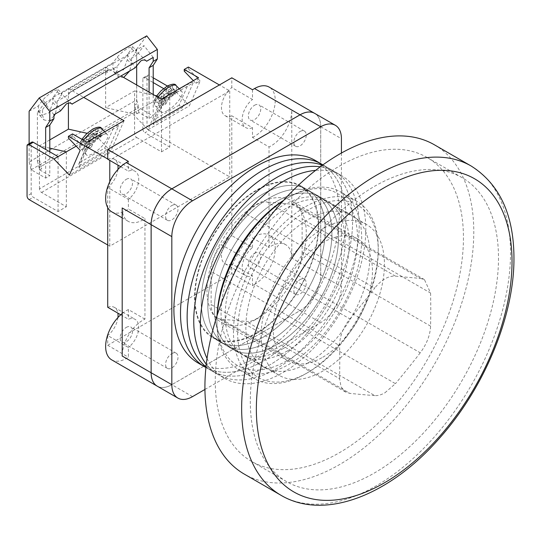 <?xml version="1.0" encoding="UTF-8"?>
<svg xmlns="http://www.w3.org/2000/svg" width="541" height="541" viewBox="0 0 541 541"><rect width="100%" height="100%" fill="white"/><g stroke="black" fill="none" stroke-linecap="round" stroke-linejoin="round"><path stroke-width="0.41" stroke-dasharray="2.71 2.03" d="M256.623 319.014A70.202 40.528 120 0 0 302.487 257.151A70.202 40.528 120 0 0 291.727 200.9A70.202 40.528 120 0 0 256.623 204.376A70.202 40.528 120 0 0 210.767 266.24A70.202 40.528 120 0 0 221.526 322.49A70.202 40.528 120 0 0 256.623 319.014M322.808 357.222A70.202 40.528 120 0 0 368.671 295.359A70.202 40.528 120 0 0 357.905 239.108A70.202 40.528 120 0 0 322.808 242.584A70.202 40.528 120 0 0 276.951 304.448A70.202 40.528 120 0 0 287.711 360.698A70.202 40.528 120 0 0 322.808 357.222M322.808 228.735A87.162 50.327 120 0 0 265.868 305.543A87.162 50.327 120 0 0 279.23 375.393A87.162 50.327 120 0 0 322.808 371.072A87.162 50.327 120 0 0 379.748 294.263A87.162 50.327 120 0 0 366.392 224.42A87.162 50.327 120 0 0 322.808 228.735M256.623 190.527A87.162 50.327 120 0 0 199.683 267.335A87.162 50.327 120 0 0 213.046 337.178A87.162 50.327 120 0 0 256.623 332.864A87.162 50.327 120 0 0 313.57 256.055A87.162 50.327 120 0 0 300.208 186.205A87.162 50.327 120 0 0 256.623 190.527M204.938 389.452L320.739 322.592A29.248 16.886 120 0 0 341.425 286.771L320.739 274.828A29.248 16.886 120 0 1 300.059 310.656L171.828 384.685A29.248 16.886 120 0 1 157.201 386.132A29.248 16.886 120 0 0 171.808 384.678L126.324 358.419L128.393 357.222L128.393 347.471L107.713 335.528L107.713 345.28L128.393 357.222M341.425 153.049L341.425 286.771M320.739 274.828L320.739 126.763A29.248 16.886 120 0 0 314.686 113.373M256.623 333.337A87.75 50.665 120 0 0 313.949 256.015A87.75 50.665 120 0 0 300.498 185.705A87.75 50.665 120 0 0 256.623 190.047A87.75 50.665 120 0 0 199.298 267.369A87.75 50.665 120 0 0 212.748 337.685A87.75 50.665 120 0 0 256.623 333.337M263.244 337.165A87.75 50.665 120 0 0 320.57 259.836A87.75 50.665 120 0 0 307.119 189.526A87.75 50.665 120 0 0 263.244 193.867A87.75 50.665 120 0 0 205.918 271.197A87.75 50.665 120 0 0 219.369 341.506A87.75 50.665 120 0 0 263.244 337.165A87.75 50.665 120 0 0 320.57 259.836A87.75 50.665 120 0 0 307.119 189.526A87.75 50.665 120 0 0 263.244 193.867A87.75 50.665 120 0 0 205.918 271.197A87.75 50.665 120 0 0 219.369 341.506A87.75 50.665 120 0 0 263.244 337.165M204.748 366.839A116.998 67.551 120 0 0 263.244 361.043A116.998 67.551 120 0 0 339.674 257.942A116.998 67.551 120 0 0 321.739 164.194A116.998 67.551 120 0 1 339.674 257.942A116.998 67.551 120 0 1 263.244 361.043A116.998 67.551 120 0 1 204.748 366.839M198.128 363.018A116.998 67.551 120 0 0 256.623 357.222A116.998 67.551 120 0 0 333.06 254.121A116.998 67.551 120 0 0 315.126 160.373M269.864 340.986A87.75 50.665 120 0 0 327.183 263.656A87.75 50.665 120 0 0 313.733 193.347A87.75 50.665 120 0 0 269.864 197.688A87.75 50.665 120 0 0 212.539 275.017A87.75 50.665 120 0 0 225.989 345.327A87.75 50.665 120 0 0 269.864 340.986A87.75 50.665 120 0 0 327.183 263.656A87.75 50.665 120 0 0 313.733 193.347A87.75 50.665 120 0 0 269.864 197.688A87.75 50.665 120 0 0 212.539 275.017A87.75 50.665 120 0 0 225.989 345.327A87.75 50.665 120 0 0 269.864 340.986M207.027 358.453A116.998 67.551 120 0 0 224.603 378.301L217.982 374.48A116.998 67.551 120 0 1 206.283 364.235A116.998 67.551 120 0 0 217.982 374.48L211.362 370.659A116.998 67.551 120 0 1 205.986 366.926A116.998 67.551 120 0 0 211.362 370.659A116.998 67.551 120 0 0 269.864 364.864A116.998 67.551 120 0 0 346.294 261.763A116.998 67.551 120 0 0 328.36 168.014A116.998 67.551 120 0 0 322.436 165.228A116.998 67.551 120 0 1 328.36 168.014L322.923 164.877M276.478 344.806A87.75 50.665 120 0 0 333.804 267.477A87.75 50.665 120 0 0 320.353 197.167A87.75 50.665 120 0 0 276.478 201.509A87.75 50.665 120 0 0 219.159 278.838A87.75 50.665 120 0 0 232.61 349.148A87.75 50.665 120 0 0 276.478 344.806A87.75 50.665 120 0 0 333.804 267.477A87.75 50.665 120 0 0 320.353 197.167A87.75 50.665 120 0 0 276.478 201.509A87.75 50.665 120 0 0 219.159 278.838A87.75 50.665 120 0 0 232.61 349.148A87.75 50.665 120 0 0 276.478 344.806M224.603 378.301A116.998 67.551 120 0 0 283.099 372.506A116.998 67.551 120 0 0 359.528 269.404A116.998 67.551 120 0 0 341.594 175.656L334.98 171.835A116.998 67.551 120 0 1 352.915 265.584A116.998 67.551 120 0 1 276.478 368.685A116.998 67.551 120 0 1 217.982 374.48A116.998 67.551 120 0 0 276.478 368.685A116.998 67.551 120 0 0 352.915 265.584A116.998 67.551 120 0 0 334.98 171.835A116.998 67.551 120 0 0 320.258 166.824A116.998 67.551 120 0 1 334.98 171.835L328.36 168.014A116.998 67.551 120 0 1 346.294 261.763A116.998 67.551 120 0 1 269.864 364.864A116.998 67.551 120 0 1 211.362 370.659L205.925 367.522M283.099 348.627A87.75 50.665 120 0 0 340.424 271.298A87.75 50.665 120 0 0 326.974 200.988A87.75 50.665 120 0 0 283.099 205.33A87.75 50.665 120 0 0 225.773 282.659A87.75 50.665 120 0 0 239.223 352.969A87.75 50.665 120 0 0 283.099 348.627M341.594 175.656A116.998 67.551 120 0 0 315.619 170.361M307.917 210.111A99.449 57.414 120 0 0 237.6 331.904A99.449 57.414 120 0 0 307.917 372.506L305.848 373.703A102.371 59.104 -60 0 1 254.662 378.774A102.371 59.104 -60 0 1 238.973 296.738A102.371 59.104 -60 0 1 305.848 206.527A102.371 59.104 -60 0 1 357.033 201.455A102.371 59.104 -60 0 1 378.24 248.319A102.371 59.104 -60 0 1 305.848 373.703L307.917 372.506A99.449 57.414 120 0 0 378.24 250.706A99.449 57.414 120 0 0 307.917 210.111M283.64 200.346A99.449 57.414 -60 0 1 287.237 198.168A99.449 57.414 -60 0 1 357.554 238.77A99.449 57.414 -60 0 1 287.237 360.563A99.449 57.414 -60 0 1 216.914 319.968A99.449 57.414 -60 0 1 217.009 315.761M217.164 315.275A102.371 59.104 120 0 0 216.914 322.355A102.371 59.104 120 0 0 238.114 369.219A102.371 59.104 120 0 0 289.307 364.147A102.371 59.104 120 0 0 356.181 273.935A102.371 59.104 120 0 0 340.492 191.906A102.371 59.104 120 0 0 289.307 196.971L287.237 198.168L289.307 196.971A102.371 59.104 120 0 0 289.3 196.971A102.371 59.104 120 0 0 283.295 200.731M287.237 351.014A87.75 50.665 120 0 0 344.556 273.685A87.75 50.665 120 0 0 331.112 203.375A87.75 50.665 120 0 0 287.237 207.717A87.75 50.665 120 0 0 229.911 285.046A87.75 50.665 120 0 0 243.362 355.356A87.75 50.665 120 0 0 287.237 351.014M307.917 362.957A87.75 50.665 120 0 0 365.243 285.628A87.75 50.665 120 0 0 351.792 215.318A87.75 50.665 120 0 0 307.917 219.66A87.75 50.665 120 0 0 250.591 296.989A87.75 50.665 120 0 0 264.042 367.298A87.75 50.665 120 0 0 307.917 362.957M384.962 392.759L395.43 383.664L266.963 309.499A29.248 16.886 -60 0 1 256.623 318.669A29.248 16.886 -60 0 1 246.283 321.442L374.751 395.606C377.868 395.823 381.277 394.876 384.962 392.759M463.448 237.81A175.494 101.323 -60 0 1 386.842 414.426A175.494 101.323 -60 0 1 251.606 461.439A175.494 101.323 -60 0 1 215.257 381.101A175.494 101.323 -60 0 1 291.863 204.491A175.494 101.323 -60 0 1 427.099 157.472A175.494 101.323 -60 0 1 463.448 237.81M498.498 258.043A175.494 101.323 -60 0 1 421.892 434.66A175.494 101.323 -60 0 1 286.656 481.673A175.494 101.323 -60 0 1 250.307 401.334A175.494 101.323 -60 0 1 326.913 224.725A175.494 101.323 -60 0 1 462.149 177.705A175.494 101.323 -60 0 1 498.498 258.043M434.416 144.805A190.121 109.769 -60 0 1 473.788 231.839A190.121 109.769 -60 0 1 390.805 423.17A190.121 109.769 -60 0 1 244.295 474.105M349.932 318.933A875.96 690.843 -35.1 0 0 374.751 288.055L246.283 213.891L221.465 244.762L349.932 318.933C343.116 327.447 339.674 336.333 339.586 345.584L211.125 271.42L211.125 304.509L339.586 378.68L341.046 386.842L345.55 392.015L349.932 393.388L221.465 319.224L246.283 321.442M246.283 213.891A29.248 16.886 -60 0 1 266.963 201.949L395.43 276.12C388.357 275.754 381.459 279.731 374.751 288.055M395.43 276.12A875.96 185.103 21.2 0 0 420.249 278.331L291.788 204.167L266.963 201.949M291.788 204.167A29.248 16.886 -60 0 1 296.069 205.485A29.248 16.886 -60 0 1 302.128 218.875L430.589 293.046L424.435 279.602L420.249 278.331M430.589 293.046A875.96 505.734 60 0 1 430.758 309.689A875.96 505.734 60 0 1 430.589 326.135L302.128 251.971L302.128 218.875M339.586 378.68A875.96 505.734 -120 0 0 339.755 362.227A875.96 505.734 -120 0 0 339.586 345.584M302.128 251.971A29.248 16.886 -60 0 1 291.788 278.622L420.249 352.793C426.721 344.076 430.169 335.197 430.589 326.135M420.249 352.793A875.96 690.843 144.9 0 1 395.43 383.664M374.751 395.606A875.96 185.103 -158.8 0 1 349.932 393.388M266.963 309.499L291.788 278.622M221.465 319.224A29.248 16.886 -60 0 1 217.184 317.898A29.248 16.886 -60 0 1 211.125 304.509M211.125 271.42A29.248 16.886 -60 0 1 221.465 244.762M254.554 253.337A8.778 5.065 -60 0 1 258.943 252.904A8.778 5.065 -60 0 1 260.289 259.93A8.778 5.065 -60 0 1 254.554 267.667A8.778 5.065 -60 0 1 250.172 268.099A8.778 5.065 -60 0 1 248.826 261.066A8.778 5.065 -60 0 1 254.554 253.337M300.039 279.596A8.778 5.065 -60 0 1 304.427 279.163A8.778 5.065 -60 0 1 305.773 286.189A8.778 5.065 -60 0 1 300.039 293.925A8.778 5.065 -60 0 1 295.65 294.358A8.778 5.065 -60 0 1 294.304 287.325A8.778 5.065 -60 0 1 300.039 279.596M126.324 327.373A8.778 5.065 -60 0 1 130.712 326.933A8.778 5.065 -60 0 1 132.058 333.966A8.778 5.065 -60 0 1 126.324 341.702A8.778 5.065 -60 0 1 121.941 342.135A8.778 5.065 -60 0 1 120.596 335.102A8.778 5.065 -60 0 1 126.324 327.373M171.808 353.625A8.778 5.065 -60 0 1 176.197 353.192A8.778 5.065 -60 0 1 177.536 360.225A8.778 5.065 -60 0 1 171.808 367.954A8.778 5.065 -60 0 1 167.419 368.394A8.778 5.065 -60 0 1 166.073 361.361A8.778 5.065 -60 0 1 171.808 353.625M126.324 179.301A8.778 5.065 -60 0 1 130.712 178.868A8.778 5.065 -60 0 1 132.058 185.894A8.778 5.065 -60 0 1 126.324 193.631A8.778 5.065 -60 0 1 121.941 194.063A8.778 5.065 -60 0 1 120.596 187.03A8.778 5.065 -60 0 1 126.324 179.301M171.808 205.56A8.778 5.065 -60 0 1 176.197 205.127A8.778 5.065 -60 0 1 177.536 212.153A8.778 5.065 -60 0 1 171.808 219.889A8.778 5.065 -60 0 1 167.419 220.322A8.778 5.065 -60 0 1 166.073 213.289A8.778 5.065 -60 0 1 171.808 205.56M254.554 105.265A8.778 5.065 -60 0 1 258.943 104.832A8.778 5.065 -60 0 1 260.289 111.865A8.778 5.065 -60 0 1 254.554 119.595A8.778 5.065 -60 0 1 250.172 120.028A8.778 5.065 -60 0 1 248.826 113.001A8.778 5.065 -60 0 1 254.554 105.265M300.039 131.524A8.778 5.065 -60 0 1 304.427 131.091A8.778 5.065 -60 0 1 305.773 138.124A8.778 5.065 -60 0 1 300.039 145.854A8.778 5.065 -60 0 1 295.65 146.286A8.778 5.065 -60 0 1 294.304 139.26A8.778 5.065 -60 0 1 300.039 131.524M122.192 207.96A29.248 16.886 120 0 0 128.244 221.35A29.248 16.886 120 0 0 142.871 219.903A29.248 16.886 120 0 0 144.941 218.584L144.941 319.129A29.248 16.886 120 0 0 142.871 320.204A29.248 16.886 120 0 0 122.192 356.025M111.703 211.795A29.248 16.886 120 0 0 126.324 210.348A29.248 16.886 120 0 0 128.393 209.036L144.941 218.584M144.941 319.129L128.393 309.58A29.248 16.886 120 0 0 126.324 310.656A29.248 16.886 120 0 0 122.192 313.523M120.724 166.709L128.393 171.145A17.549 10.13 -60 0 1 135.101 171.267A17.549 10.13 -60 0 1 138.144 183.994A17.549 10.13 -60 0 1 128.393 199.399L107.713 187.457L107.713 207.622M120.724 314.781L128.393 319.21A17.549 10.13 -60 0 1 135.101 319.339A17.549 10.13 -60 0 1 138.144 332.066A17.549 10.13 -60 0 1 128.393 347.471M128.393 309.58L128.393 319.21M128.393 199.399L128.393 209.036M128.393 161.387L128.393 171.145M252.491 89.745L252.491 99.497L231.805 87.554L231.805 77.803M107.713 345.28L231.805 273.638L231.805 263.886L252.491 275.822A17.549 10.13 -60 0 1 245.783 275.7A17.549 10.13 -60 0 1 242.733 262.967A17.549 10.13 -60 0 1 252.491 247.568L231.805 235.626L231.805 115.815L252.491 127.757L252.491 137.387L269.033 146.942A29.248 16.886 120 0 0 291.788 110.046L291.788 258.111A29.248 16.886 120 0 0 285.729 244.721A29.248 16.886 120 0 0 269.033 247.487L269.033 146.942M252.491 247.568L252.491 237.932L269.033 247.487M231.805 273.638L252.491 285.58L252.491 275.822M291.788 110.046L320.718 126.75L320.718 274.821L291.788 258.111M252.491 285.58L254.554 284.383L300.039 310.642L171.808 384.678M300.039 310.642A29.248 16.886 120 0 0 320.718 274.821M254.554 284.383A29.248 16.886 120 0 0 273.665 258.612A29.248 16.886 120 0 0 269.181 235.173A29.248 16.886 120 0 0 252.491 237.932M111.703 359.866A29.248 16.886 120 0 0 126.324 358.419M320.718 126.75A29.248 16.886 120 0 0 314.673 113.367M252.491 137.387A29.248 16.886 120 0 0 273.246 111.872A29.248 16.886 120 0 0 269.181 87.101M231.805 115.815A17.549 10.13 -60 0 1 225.097 115.686A17.549 10.13 -60 0 1 222.053 102.959A17.549 10.13 -60 0 1 231.805 87.554M231.805 263.886A17.549 10.13 -60 0 1 225.097 263.758A17.549 10.13 -60 0 1 222.053 251.031A17.549 10.13 -60 0 1 231.805 235.626M107.713 307.268A17.549 10.13 -60 0 1 114.415 307.396A17.549 10.13 -60 0 1 117.877 313.138M117.924 317.56A17.549 10.13 -60 0 1 107.713 335.528M107.713 159.203A17.549 10.13 -60 0 1 114.415 159.325A17.549 10.13 -60 0 1 117.877 165.073M117.924 169.495A17.549 10.13 -60 0 1 107.713 187.457M252.491 127.757A17.549 10.13 -60 0 1 245.783 127.629A17.549 10.13 -60 0 1 242.733 114.902A17.549 10.13 -60 0 1 252.491 99.497M41.529 192.434L136.67 137.509A2.928 1.691 60 0 1 134.601 133.925L39.459 188.856A2.928 1.691 -120 0 0 41.529 192.434L66.347 206.763L58.076 211.545L33.258 197.215A2.928 1.691 60 0 1 31.189 193.631L31.189 143.48A2.928 1.691 60 0 1 31.791 142.141M68.416 103.108L68.416 93.329L109.782 69.444L121.083 75.97M134.601 133.925L134.601 90.935L105.644 107.659L105.644 71.831M39.459 188.856L39.459 145.867L49.799 139.896M136.67 137.509L161.489 151.838L169.759 147.064L144.941 132.734L149.079 130.347A2.928 1.691 60 0 1 147.01 126.763L142.871 129.15L142.871 79L147.01 76.612L147.01 126.763M107.713 244.978L109.782 246.169L229.736 176.914L149.079 130.347M49.799 148.16L39.459 145.867M124.045 120.67L110.777 151.216L95.304 135.122L76.207 146.144M95.304 135.122L87.108 133.302M109.782 69.444L72.548 90.935L83.855 97.461M107.713 159L109.782 160.197L229.736 90.935L219.396 84.964M109.782 181.688L109.782 246.169M193.353 80.656L196.011 83.422L200.143 81.028L189.37 105.84L173.898 89.745L167.379 85.985M184.238 71.169L188.376 68.781L200.143 81.028M188.376 67.057L188.376 68.781M147.01 76.612A2.928 1.691 60 0 1 147.612 75.273A2.928 1.691 60 0 1 149.079 75.415L144.941 77.803L153.211 82.577M153.211 77.803L149.079 75.415M229.736 90.935L229.736 176.914M163.592 88.575L169.759 92.132L173.898 89.745M161.272 99.172L148.004 129.725L132.531 113.624L169.759 92.132L169.759 147.064M148.004 129.725L189.37 105.84M198.5 77.681L196.011 83.422M132.531 113.624L105.644 107.659M134.601 90.935L154.767 95.419M156.647 95.831L161.489 96.907L161.489 151.838M144.941 77.803A2.928 1.691 -120 0 0 143.48 77.661A2.928 1.691 -120 0 0 142.871 79M142.871 129.15A2.928 1.691 -120 0 0 144.941 132.734M86.817 142.161L84.322 147.903L72.548 135.656L72.548 133.925M72.548 135.656L68.416 138.043M84.322 147.903L80.19 150.29M110.777 151.216L69.41 175.101M72.548 90.935L68.416 93.329M58.076 211.545L58.076 156.613M66.347 206.763L66.347 151.838M164.166 99.652L163.544 98.239L188.363 83.909L179.125 105.177L182.344 107.747L153.387 124.464L164.166 99.652L193.117 82.935L182.344 107.747M153.171 121.198L163.152 98.205L163.544 98.239L153.171 121.198L153.387 124.464M193.117 82.935L192.204 82.408L189.634 82.901L188.363 83.909M166.019 103.777L168.467 98.144L175.041 94.35A11.699 3.753 -43.9 0 0 176.197 91.693L172.356 87.696A11.699 3.753 -43.9 0 1 171.206 90.354A11.699 3.753 -43.9 0 1 162.185 99.787L166.019 103.777A11.699 3.753 -43.9 0 1 164.417 104.798A11.699 3.753 -43.9 0 1 162.922 105.569L159.081 101.573L161.529 95.94L154.949 99.74A11.699 3.753 -43.9 0 1 156.106 97.082A11.699 3.753 -43.9 0 1 165.127 87.649A11.699 3.753 -43.9 0 1 166.736 86.628A11.699 3.753 -43.9 0 1 168.231 85.857A11.699 3.753 -43.9 0 1 172.356 87.696L165.783 91.49L168.231 85.857L172.072 89.853L169.624 95.486L165.783 91.49M175.041 94.35L171.206 90.354L164.626 94.148L162.185 99.787A11.699 3.753 -43.9 0 1 160.576 100.809A11.699 3.753 -43.9 0 1 159.081 101.573A11.699 3.753 -43.9 0 1 154.949 99.74L158.79 103.73A11.699 3.753 -43.9 0 1 159.947 101.072L156.106 97.082L162.679 93.282L165.127 87.649L168.968 91.645A11.699 3.753 -43.9 0 1 172.072 89.853M167.487 110.567A14.627 4.693 -43.9 0 1 160.792 111.838A14.627 4.693 -43.9 0 1 163.754 103.148A14.627 4.693 -43.9 0 1 175.183 92.842A14.627 4.693 -43.9 0 1 181.877 91.571A14.627 4.693 -43.9 0 1 178.909 100.261A14.627 4.693 -43.9 0 1 167.487 110.567M168.467 98.144L164.626 94.148M176.197 91.693L169.624 95.486M162.679 93.282L166.52 97.279L168.968 91.645M166.52 97.279L159.947 101.072M162.922 105.569L165.363 99.936L158.79 103.73M165.363 99.936L161.529 95.94M91.564 146.767L94.012 141.133L100.585 137.333L96.744 133.343A11.699 3.753 136.1 0 1 87.723 142.77L91.564 146.767A11.699 3.753 136.1 0 1 89.962 147.788A11.699 3.753 136.1 0 1 88.46 148.559L84.626 144.562A11.699 3.753 136.1 0 0 86.12 143.791A11.699 3.753 136.1 0 0 87.723 142.77L90.171 137.137L96.744 133.343A11.699 3.753 136.1 0 0 97.901 130.685A11.699 3.753 136.1 0 0 93.776 128.846A11.699 3.753 136.1 0 0 92.274 129.617A11.699 3.753 136.1 0 0 90.672 130.638A11.699 3.753 136.1 0 0 81.65 140.065A11.699 3.753 136.1 0 0 80.494 142.723L87.067 138.929L84.626 144.562A11.699 3.753 136.1 0 1 80.494 142.723L84.335 146.719L90.908 142.925L87.067 138.929M100.727 135.832A14.627 4.693 136.1 0 0 89.299 146.131A14.627 4.693 136.1 0 0 86.33 154.827A14.627 4.693 136.1 0 0 93.025 153.556A14.627 4.693 136.1 0 0 104.454 143.25A14.627 4.693 136.1 0 0 107.422 134.56A14.627 4.693 136.1 0 0 100.727 135.832M88.224 136.271L90.672 130.638L94.513 134.628L92.065 140.268L88.224 136.271L81.65 140.065L85.492 144.062A11.699 3.753 136.1 0 0 84.335 146.719M97.61 132.843L95.169 138.476L91.328 134.479L93.776 128.846L97.61 132.843A11.699 3.753 136.1 0 0 94.513 134.628M91.328 134.479L97.901 130.685L101.742 134.675L95.169 138.476M88.46 148.559L90.908 142.925M85.492 144.062L92.065 140.268M100.585 137.333A11.699 3.753 136.1 0 0 101.742 134.675M94.012 141.133L90.171 137.137M118.662 125.925L117.742 125.397L115.172 125.891L89.089 141.221L79.852 162.489L78.709 164.187L78.932 167.453L107.889 150.736L118.662 125.925L89.705 142.641L88.731 141.16L78.709 164.187M89.705 142.641L78.932 167.453M79.852 162.489L104.67 148.16L107.889 150.736M105.644 73.17L105.644 67.057L107.977 68.403L107.977 70.1L105.644 73.17L117.018 66.604L121.13 61.187L127.676 55.033L134.986 67.943M29.119 111.236L38.425 105.867L42.78 100.126C45.545 96.825 49.231 93.755 53.843 90.915L58.09 89.569L57.258 91.767L52.903 97.508L112.88 62.878L117.241 57.136C120.007 53.836 123.693 50.766 128.298 47.926L132.545 46.58L131.72 48.778L127.358 54.519L136.67 49.143L136.67 99.902L138.733 107.659L153.211 116.017L153.211 94.519M53.938 114.739L44.72 102.925L37.39 112.575L42.563 109.593L46.675 104.176L53.221 98.022L60.531 110.932M146.476 61.079L135.5 50.516L143.994 45.613L136.67 55.263L136.67 64.94M135.5 50.516L136.44 50.631L135.608 52.829L131.497 58.245L136.67 55.263M72.021 104.061L61.038 93.505L127.676 55.033M61.038 93.505L61.985 93.62L61.153 95.818L57.042 101.235L68.416 94.668L70.749 91.591L70.749 89.894L107.977 68.403M107.977 70.1L70.749 91.591M44.72 102.925L53.221 98.022M146.753 35.862L136.67 49.143M127.358 54.519L127.358 59.686L123.571 69.789L114.381 72.67L112.88 68.044L112.88 62.878M29.119 143.683L29.119 161.996L136.67 99.902M52.903 97.508L52.903 102.675L49.116 112.778L39.926 115.652L38.425 111.033L38.425 105.867M153.211 57.42L143.994 45.613M131.497 58.245L131.497 63.987L129.678 71.006M123.686 77.471L118.52 76.971L117.018 72.345L117.018 66.604M105.644 67.057L68.416 88.548L70.749 89.894M68.416 94.668L68.416 88.548M57.042 101.235L57.042 106.976L55.223 113.995M53.938 116.159L48.521 120.758L44.064 119.96L42.563 115.334L42.563 109.593M37.39 112.575L37.39 161.15L39.459 159.953L39.459 167.358L134.601 112.433L136.934 113.779L134.601 105.028L134.601 112.433M134.601 105.028L136.67 103.831L139.003 112.589L149.079 118.405L153.211 116.017M136.67 84.964L136.67 103.831M136.934 113.779L139.003 112.589M37.39 161.15L39.723 169.901L41.792 168.711L39.459 167.358M39.723 169.901L49.799 175.717L49.799 151.838M29.119 161.996L31.189 169.746L45.667 178.104L49.799 175.717M31.189 169.746L138.733 107.659M149.079 118.405L149.079 92.132M45.667 178.104L45.667 149.451M39.459 159.953L41.792 168.711M300.059 310.656L320.739 322.592M192.508 396.627L171.828 384.685M320.739 126.763L341.425 138.699M471.15 166.013A190.121 109.769 -60 0 1 510.521 253.046A190.121 109.769 -60 0 1 427.532 444.377A190.121 109.769 -60 0 1 281.029 495.313M31.189 193.631L27.05 196.018M27.05 145.867L31.189 143.48M29.119 199.602L33.258 197.215M179.125 105.177L154.307 119.5M157.931 97.245A14.627 4.693 136.1 0 0 155.03 105.847A14.627 4.693 136.1 0 0 161.725 104.575A14.627 4.693 136.1 0 0 173.154 94.276A14.627 4.693 136.1 0 0 176.116 85.579M101.661 128.569A14.627 4.693 -43.9 0 1 98.692 137.258A14.627 4.693 -43.9 0 1 87.27 147.565A14.627 4.693 -43.9 0 1 80.575 148.836A14.627 4.693 -43.9 0 1 83.476 140.234M104.67 148.16L113.908 126.892M117.241 57.136L121.13 61.187M42.78 100.126L46.675 104.176M57.258 91.767L61.153 95.818M52.903 102.675L57.042 106.976M38.425 111.033L42.563 115.334M131.72 48.778L135.608 52.829M127.358 59.686L131.497 63.987M112.88 68.044L117.018 72.345M357.905 239.108L291.727 200.9M279.23 375.393L213.046 337.178M366.392 224.42L300.208 186.205M287.711 360.698L221.526 322.49M326.974 200.988L300.498 185.705M239.223 352.969L212.748 337.685M216.914 319.968L216.914 322.355M351.792 215.318L331.112 203.375M254.662 378.774L238.114 369.219M357.033 201.455L340.492 191.906M264.042 367.298L243.362 355.356M378.24 250.706L378.24 248.319M286.656 481.673L251.606 461.439M462.149 177.705L427.099 157.472M424.435 279.602L296.069 205.485M345.55 392.015L217.184 317.898M304.427 279.163L258.943 252.904M176.197 353.192L130.712 326.933M176.197 205.127L130.712 178.868M304.427 131.091L258.943 104.832M285.729 244.721L269.181 235.173M128.244 221.35L122.192 217.854M225.097 263.758L245.783 275.7M225.097 115.686L245.783 127.629M114.415 159.325L135.101 171.267M114.415 307.396L135.101 319.339M295.65 146.286L250.172 120.028M167.419 220.322L121.941 194.063M167.419 368.394L121.941 342.135M295.65 294.358L250.172 268.099M143.48 77.661L147.612 75.273M163.186 98.171L189.634 82.901M160.792 111.838L154.084 104.291L154.07 100.89L156.315 96.312M179.227 88.812L181.877 91.571M86.33 154.827L79.628 147.28L79.608 143.879L81.86 139.301M104.765 131.794L107.422 134.56M115.172 125.891L88.731 141.16M58.09 89.569L61.985 93.62M71.534 103.561L72.081 104.129M39.926 115.652L44.064 119.96M132.545 46.58L136.44 50.631M145.996 60.572L146.543 61.14M114.381 72.67L118.52 76.971"/><path stroke-width="0.81" d="M341.425 153.049L341.425 138.699A29.248 16.886 120 0 0 335.366 125.309L314.686 113.373A29.248 16.886 120 0 0 300.059 114.82L171.828 188.856L192.508 200.792A29.248 16.886 120 0 0 171.828 236.62L171.828 384.685A29.248 16.886 120 0 0 177.888 398.075A29.248 16.886 120 0 0 192.508 396.627L204.938 389.452M335.366 125.309A29.248 16.886 120 0 0 320.739 126.763L300.059 114.82M192.508 200.792L320.739 126.763M171.828 188.856A29.248 16.886 120 0 0 151.142 224.677L151.142 372.742A29.248 16.886 120 0 0 157.201 386.132A29.248 16.886 120 0 0 157.194 386.132L177.888 398.075M322.923 164.877L321.739 164.194A116.998 67.551 120 0 0 263.244 169.989A116.998 67.551 120 0 0 186.814 273.083A116.998 67.551 120 0 0 204.748 366.839L198.128 363.018A116.998 67.551 120 0 1 180.194 269.262A116.998 67.551 120 0 1 256.623 166.168A116.998 67.551 120 0 1 315.126 160.373L321.739 164.194A116.998 67.551 120 0 0 263.244 169.989A116.998 67.551 120 0 0 186.814 273.083A116.998 67.551 120 0 0 204.748 366.839L205.925 367.522M269.864 173.81A116.998 67.551 120 0 0 195.051 271.751A116.998 67.551 120 0 0 205.986 366.926A116.998 67.551 120 0 1 195.051 271.751A116.998 67.551 120 0 1 269.864 173.81A116.998 67.551 120 0 1 322.436 165.228A116.998 67.551 120 0 0 269.864 173.81M276.478 177.631A116.998 67.551 120 0 0 204.14 268.573A116.998 67.551 120 0 0 206.283 364.235A116.998 67.551 120 0 1 204.14 268.573A116.998 67.551 120 0 1 276.478 177.631A116.998 67.551 120 0 1 320.258 166.824A116.998 67.551 120 0 0 276.478 177.631M315.619 170.361A116.998 67.551 120 0 0 283.099 181.451A116.998 67.551 120 0 0 207.027 358.453M217.009 315.761A99.449 57.414 -60 0 1 283.64 200.346M283.295 200.731A102.371 59.104 120 0 0 217.164 315.275M512.029 261.533A180.789 104.379 120 0 0 384.191 187.727A180.789 104.379 120 0 0 256.353 409.152A180.789 104.379 120 0 0 384.191 482.957A180.789 104.379 120 0 0 512.029 261.533M204.917 387.072A190.121 109.769 -60 0 1 287.907 195.741A190.121 109.769 -60 0 1 434.416 144.805L471.15 166.013A190.121 109.769 -60 0 0 324.641 216.948A190.121 109.769 -60 0 0 241.651 408.279A190.121 109.769 -60 0 0 281.029 495.313L244.295 474.105A190.121 109.769 -60 0 1 204.917 387.072M107.713 207.622L107.713 307.268L120.724 314.781M107.713 149.451L128.393 161.387L126.324 162.584L171.808 188.843L300.039 114.807A29.248 16.886 120 0 1 314.659 113.36A29.248 16.886 120 0 0 314.659 113.36L269.181 87.101A29.248 16.886 120 0 0 254.554 88.548L252.491 89.745L231.805 77.803L107.713 149.451L107.713 159.203L120.724 166.709M171.808 188.843A29.248 16.886 120 0 0 151.122 224.664L122.192 207.96L122.192 356.025L151.122 372.735A29.248 16.886 120 0 0 157.181 386.125L111.703 359.866A29.248 16.886 120 0 1 106.516 339.092A29.248 16.886 120 0 1 122.192 313.523M151.122 224.664L151.122 372.735M126.324 162.584A29.248 16.886 120 0 0 107.219 188.356A29.248 16.886 120 0 0 111.703 211.795L122.192 217.854M117.877 313.138A17.549 10.13 -60 0 1 117.924 317.56M117.877 165.073A17.549 10.13 -60 0 1 117.924 169.495M83.855 97.461L124.045 120.67L86.817 142.161L72.548 133.925L68.416 136.312L68.416 138.043L80.19 150.29L69.41 175.101L53.938 159L29.119 144.67A2.928 1.691 -120 0 0 27.659 144.528A2.928 1.691 -120 0 0 27.05 145.867L27.05 196.018A2.928 1.691 -120 0 0 29.119 199.602L107.713 244.978M49.799 139.896L68.416 129.15L68.416 103.108M76.207 146.144L66.347 151.838L49.799 148.16M87.108 133.302L68.416 129.15M121.083 75.97L161.272 99.172L198.5 77.681L184.238 69.444L188.376 67.057L219.396 84.964M68.416 136.312L107.713 159M109.782 160.393L109.782 181.688M184.238 69.444L184.238 71.169L193.353 80.656M167.379 85.985L153.211 77.803M153.211 82.577L163.592 88.575M154.767 95.419L156.647 95.831M66.347 151.838L53.938 159M27.659 144.528L31.791 142.141A2.928 1.691 60 0 1 33.258 142.283L58.076 156.613M149.079 92.132L149.079 67.774L153.211 61.376L153.211 57.42L146.625 61.228C145.144 59.726 143.203 59.632 140.802 60.937L134.986 67.943L72.021 104.061M72.081 104.129L72.163 104.21C70.688 102.716 68.748 102.614 66.347 103.926L60.531 110.932L53.938 114.739L53.938 118.695L49.799 121.083L49.799 111.534L157.35 49.441L146.753 35.862L39.202 97.955L29.119 111.236L29.119 143.683M129.678 71.006L123.686 77.471M55.223 113.995L53.938 116.159M136.67 64.94L136.67 84.964M153.211 94.519L153.211 65.387L157.35 58.989L157.35 49.441M149.079 67.774L153.211 65.387M153.211 61.376L157.35 58.989M49.799 151.838L49.799 125.086L53.938 118.695M45.667 149.451L45.667 127.48L49.799 125.086M45.667 127.48L49.799 121.083M49.799 111.534L39.202 97.955M151.142 372.742L171.828 384.685M171.828 236.62L151.142 224.677M300.039 114.807L254.554 88.548M33.258 142.283L29.119 144.67M156.315 96.312L160.934 90.908L167.189 86.093C172.376 83.713 175.352 83.544 176.116 85.579A14.627 4.693 136.1 0 0 169.421 86.851A14.627 4.693 136.1 0 0 157.931 97.245M83.476 140.234A14.627 4.693 -43.9 0 1 94.966 129.84A14.627 4.693 -43.9 0 1 101.661 128.569L104.765 131.794M281.029 495.313C324.796 521.057 389.784 494.947 438.927 438.819C484.053 388.614 514.417 315.937 513.95 257.827C513.801 214.635 499.532 184.035 471.15 166.013M176.116 85.579L179.227 88.812M81.86 139.301L86.472 133.898L92.734 129.076C97.921 126.702 100.896 126.533 101.661 128.569"/></g></svg>
